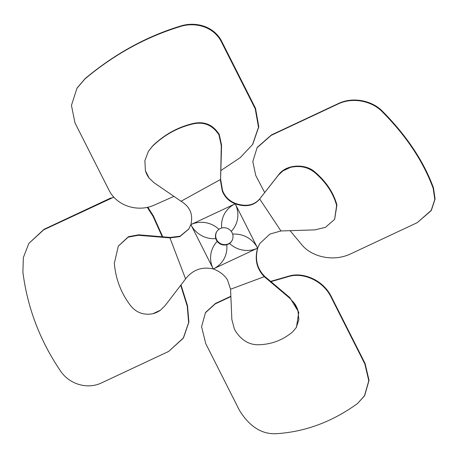 <?xml version="1.0" encoding="UTF-8"?>
<svg xmlns="http://www.w3.org/2000/svg" width="458" height="458" viewBox="0 0 458 458"><rect width="100%" height="100%" fill="white"/><g stroke="black" fill="none" stroke-linecap="round" stroke-linejoin="round"><path stroke-width="0.69" d="M101.739 382.808C87.169 389.935 69.089 383.987 60.45 370.894C39.943 340.637 27.423 307.713 22.9 272.121L23.358 257.556L28.848 243.416L43.71 229.807L113.865 197.129L110.607 198.44L113.865 197.129L110.607 198.44L110.91 197.948L44.014 229.315L110.91 197.948L44.014 229.315L110.91 197.948L110.607 198.44L110.91 197.948L110.607 198.44L43.71 229.807L110.607 198.44L43.71 229.807L44.014 229.315L28.848 243.416L43.71 229.807L28.848 243.416L23.358 257.556L22.9 272.121L23.358 257.556L28.848 243.416L23.358 257.556L22.9 272.121C27.423 307.713 39.943 340.637 60.45 370.894C39.943 340.637 27.423 307.713 22.9 272.121C27.423 307.713 39.943 340.637 60.45 370.894C69.089 383.987 87.169 389.935 101.739 382.808C87.169 389.935 69.089 383.987 60.45 370.894C69.089 383.987 87.169 389.935 101.739 382.808L168.641 351.441L101.739 382.808M187.522 305.789L188.902 322.111L183.498 337.844L188.902 322.111L187.522 305.789L188.902 322.111L183.498 337.844L188.902 322.111L187.522 305.789L180.99 284.893L187.522 305.789L180.99 284.893L187.522 305.789L187.259 306.219L188.639 322.587L183.234 338.267L168.641 351.441L183.498 337.844L188.639 322.587L187.259 306.219L188.639 322.587L183.234 338.267L188.639 322.587L187.259 306.219L187.522 305.789M153.401 215.97L162.739 236.82L153.401 215.97L162.739 236.82L153.401 215.97L147.831 207.188L153.401 215.97L147.831 207.188L153.401 215.97L153.115 216.439L162.241 236.78L153.115 216.439L162.241 236.78L153.115 216.439L153.401 215.97M180.698 285.271L187.259 306.219L180.698 285.271M147.241 207.314L153.115 216.439L147.241 207.314M77.219 87.867L85.234 78.501C114.529 54.061 146.068 36.651 179.851 26.272C194.673 21.217 213.749 25.642 221.758 41.478L255.53 108.346L258.793 126.763L252.816 144.115L258.793 126.763L255.53 108.346L258.793 126.763L252.816 144.115L258.793 126.763L255.53 108.346L221.758 41.478C213.749 25.642 194.673 21.217 179.851 26.272C194.673 21.217 213.749 25.642 221.758 41.478C213.749 25.642 194.673 21.217 179.851 26.272C146.068 36.651 114.529 54.061 85.234 78.501C114.529 54.061 146.068 36.651 179.851 26.272C146.068 36.651 114.529 54.061 85.234 78.501L77.219 87.867M74.98 122.864L71.448 105.386L76.955 88.291L84.97 78.925C113.847 54.702 145.381 37.31 179.559 26.747C194.312 21.726 213.388 26.06 221.454 41.97L255.232 108.832L258.495 127.187L252.524 144.596L240.106 157.747L220.836 170.553L240.106 157.747L220.836 170.553L240.106 157.747L252.524 144.596L240.106 157.747L252.524 144.596L258.495 127.187L255.232 108.832L258.495 127.187L252.524 144.596L258.495 127.187L255.232 108.832L255.53 108.346L255.232 108.832L255.53 108.346L255.232 108.832L221.454 41.97L255.232 108.832L221.454 41.97L221.758 41.478L221.454 41.97C213.388 26.06 194.312 21.726 179.559 26.747C194.312 21.726 213.388 26.06 221.454 41.97C213.388 26.06 194.312 21.726 179.559 26.747L179.851 26.272L179.559 26.747C145.381 37.31 113.847 54.702 84.97 78.925C113.847 54.702 145.381 37.31 179.559 26.747C145.381 37.31 113.847 54.702 84.97 78.925L76.955 88.291L84.97 78.925L76.955 88.291L71.448 105.386L74.98 122.864L71.448 105.386L76.955 88.291L71.448 105.386L74.98 122.864L108.758 189.732L74.98 122.864M154.123 205.178C138.013 212.398 116.733 206.226 108.758 189.732C116.733 206.226 138.013 212.398 154.123 205.178C138.013 212.398 116.733 206.226 108.758 189.732C116.733 206.226 138.013 212.398 154.123 205.178L173.914 196.385L154.123 205.178M338.336 103.571C352.906 96.478 372.108 100.611 382.315 111.117C406.704 135.734 423.747 161.308 433.457 187.826L435.1 199.001L431.384 210.251L435.1 199.001L433.457 187.826L435.1 199.001L431.384 210.251L435.1 199.001L433.457 187.826C423.747 161.308 406.704 135.734 382.315 111.117C406.704 135.734 423.747 161.308 433.457 187.826C423.747 161.308 406.704 135.734 382.315 111.117C372.108 100.611 352.906 96.478 338.336 103.571C352.906 96.478 372.108 100.611 382.315 111.117C372.108 100.611 352.906 96.478 338.336 103.571L271.434 134.944L338.073 103.995C352.626 96.901 371.833 101.018 382.052 111.54C406.235 135.843 423.272 161.428 433.165 188.301L434.808 199.459L431.081 210.737L417.267 222.645L350.364 254.018C332.691 262.216 311.617 256.48 302.194 245.219L290.097 230.677L302.194 245.219C311.617 256.48 332.691 262.216 350.364 254.018C332.691 262.216 311.617 256.48 302.194 245.219C311.617 256.48 332.691 262.216 350.364 254.018L417.267 222.645L350.364 254.018L417.267 222.645L431.384 210.251L434.808 199.459L433.165 188.301L434.808 199.459L431.081 210.737L434.808 199.459L433.165 188.301L433.457 187.826L433.165 188.301C423.272 161.428 406.235 135.843 382.052 111.54C406.235 135.843 423.272 161.428 433.165 188.301C423.272 161.428 406.235 135.843 382.052 111.54L382.315 111.117L382.052 111.54C371.833 101.018 352.626 96.901 338.073 103.995C352.626 96.901 371.833 101.018 382.052 111.54C371.833 101.018 352.626 96.901 338.073 103.995L338.336 103.571M257.35 147.281L271.434 134.944L257.093 147.705L271.176 135.362L338.073 103.995L271.434 134.944L257.35 147.281M255.736 175.425L252.81 161.571L257.093 147.705L252.81 161.571L255.736 175.425L252.81 161.571L257.093 147.705L252.81 161.571L255.736 175.425L264.695 192.566L255.736 175.425M365.095 363.52L369.045 380.329L364.7 395.523L369.045 380.329L365.095 363.52L369.045 380.329L364.7 395.523L369.045 380.329L365.095 363.52L331.317 296.652L365.095 363.52L331.317 296.652L365.095 363.52L364.837 363.938L368.787 380.741L364.442 395.947L357.538 403.509C332.325 421.778 305.32 431.831 276.506 433.674C262.005 434.516 249.673 426.787 239.523 410.488L205.745 343.62L201.583 326.726L205.413 312.797L215.203 303.906L230.866 296.595L215.203 303.906L230.866 296.595L215.203 303.906L215.489 303.436L230.855 296.269L215.489 303.436L230.855 296.269L215.489 303.436L205.711 312.316L215.489 303.436L205.413 312.797L215.203 303.906L205.413 312.797L201.583 326.726L205.745 343.62L201.583 326.726L205.413 312.797L201.583 326.726L205.745 343.62L239.523 410.488C249.673 426.787 262.005 434.516 276.506 433.674C262.005 434.516 249.673 426.787 239.523 410.488C249.673 426.787 262.005 434.516 276.506 433.674C305.32 431.831 332.325 421.778 357.538 403.509C332.325 421.778 305.32 431.831 276.506 433.674C305.32 431.831 332.325 421.778 357.538 403.509L364.7 395.523L368.787 380.741L364.837 363.938L368.787 380.741L364.442 395.947L368.787 380.741L364.837 363.938L365.095 363.52M289.135 276.042C303.396 271.743 323.382 280.256 331.317 296.652C323.382 280.256 303.396 271.743 289.135 276.042C303.396 271.743 323.382 280.256 331.317 296.652C323.382 280.256 303.396 271.743 289.135 276.042L270.621 281.389L289.135 276.042L270.621 281.389L289.135 276.042L288.872 276.472C303.167 272.189 323.056 280.622 331.06 297.07L364.837 363.938L331.06 297.07L364.837 363.938L331.06 297.07L331.317 296.652L331.06 297.07C323.056 280.622 303.167 272.189 288.872 276.472C303.167 272.189 323.056 280.622 331.06 297.07C323.056 280.622 303.167 272.189 288.872 276.472L289.135 276.042M270.924 281.647L288.872 276.472L270.924 281.647M188.908 228.868L180.068 236.208L170.221 237.433L138.705 234.822L128.463 236.677L118.37 246.055M170.221 237.433L169.941 237.885L179.799 236.643L188.788 229.069L190.86 224.615A25.058 24.263 31.6 0 1 218.953 229.315A8.857 8.576 31.6 0 0 216.691 231.731A8.857 8.576 31.6 0 1 231.25 231.376A25.058 24.263 31.6 0 0 234.37 227.357A25.058 24.263 31.6 0 0 235.212 203.816C245.791 207.411 253.961 205.814 259.72 199.012L280.937 230.958L269.928 234.072L259.795 243.507L257.602 248.144A25.058 24.263 31.6 0 1 229.515 243.444L229.761 243.043A8.857 8.576 31.6 0 0 231.897 240.828A8.857 8.576 31.6 0 1 217.458 240.988L217.218 241.383A25.058 24.263 31.6 0 0 214.092 245.402A25.058 24.263 31.6 0 0 213.256 268.943C202.012 266.424 192.784 269.745 185.57 278.899L169.941 237.885L138.419 235.286L128.177 237.141L118.324 246.123L114.345 263.201C115.634 278.905 121.009 293 130.461 305.492C136.209 312.665 143.697 315.407 152.92 313.724A23.627 22.871 31.6 0 0 160.426 310.209L165.183 305.543L185.57 278.899M230.563 289.244L231.857 319.581L234.57 329.611C240.656 339.687 248.465 344.737 257.991 344.765C271.136 344.553 282.718 340.231 292.742 331.792L296.446 327.304L298.776 312.299L289.834 297.62L264.535 276.226C256.978 268.468 254.745 258.976 257.848 247.749L257.602 248.144A25.058 24.263 31.6 0 0 232.653 234.147A8.857 8.576 31.6 0 1 231.777 241.028A8.857 8.576 31.6 0 0 221.724 228.015A25.058 24.263 31.6 0 1 225.073 212.838A25.058 24.263 31.6 0 1 235.212 203.816L190.86 224.615A25.058 24.263 31.6 0 0 215.815 238.612L216.061 238.217A8.857 8.576 31.6 0 1 216.817 231.536A8.857 8.576 31.6 0 0 226.991 244.343L226.744 244.744A25.058 24.263 31.6 0 1 223.395 259.921A25.058 24.263 31.6 0 1 213.256 268.943L190.86 224.615C193.316 214.481 190.041 206.695 181.03 201.251L220.315 179.599L222.256 190.889C224.615 197.003 228.937 201.308 235.212 203.816L257.602 248.144C254.488 259.354 256.703 268.863 264.266 276.666L230.563 289.244L227.471 279.827C224.34 274.966 219.6 271.336 213.256 268.943L257.602 248.144L259.881 243.375M226.744 244.744A8.857 8.576 31.6 0 1 216.691 231.731A8.857 8.576 31.6 0 0 215.815 238.612M160.426 310.209L152.92 313.724M280.937 230.958L314.72 229.893L325.357 227.391L334.626 219.359L336.63 205.487C333.281 193.133 325.981 182.152 314.749 172.551C307.982 167.038 299.858 165.315 290.389 167.399A23.627 22.871 31.6 0 0 282.889 170.914L278.367 175.196L259.989 198.577C254.247 205.379 246.072 206.993 235.458 203.421L235.212 203.816L235.458 203.421C229.172 200.902 224.861 196.585 222.525 190.454L220.601 179.147L221.569 145.129L219.256 134.452C213.004 124.702 204.342 121.038 193.265 123.471C178.053 127.032 164.548 134.48 152.743 145.81L148.363 151.398L144.865 160.706L145.404 170.679A23.627 22.871 31.6 0 0 149.188 178.173L153.98 182.685L181.03 201.251M217.218 241.383A8.857 8.576 31.6 0 0 231.777 241.028A8.857 8.576 31.6 0 1 229.515 243.444M334.661 219.302L336.911 205.035C333.556 192.686 326.256 181.712 315.018 172.116C305.807 163.506 286.485 163.918 278.636 174.761L259.989 198.577M282.889 170.914L290.389 167.399M296.177 327.739L298.879 319.724L297.912 310.45A23.627 22.871 31.6 0 0 294.128 302.95L289.571 298.049L264.266 276.666L264.535 276.226M294.128 302.95L297.912 310.45M220.601 179.147L221.283 145.592L218.97 134.921C212.689 125.154 204.028 121.49 192.984 123.923C177.778 127.484 164.273 134.927 152.468 146.251L148.363 151.398M149.188 178.173L145.404 170.679M138.705 234.822L138.419 235.286M278.636 174.761L278.367 175.196M315.018 172.116L314.749 172.551M336.911 205.035L336.63 205.487M289.834 297.62L289.571 298.049M221.569 145.129L221.283 145.592M152.743 145.81L152.468 146.251M193.265 123.471L192.984 123.923M252.593 144.482L252.816 144.115L252.593 144.482M205.47 312.705L205.711 312.316L205.47 312.705"/></g></svg>

